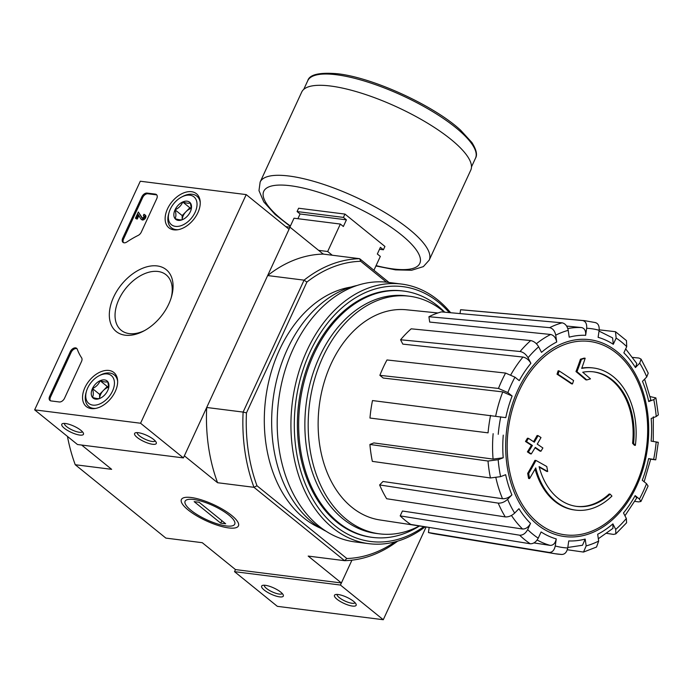 <?xml version="1.0" encoding="UTF-8"?>
<svg xmlns="http://www.w3.org/2000/svg" width="693" height="693" viewBox="0 0 693 693"><rect width="100%" height="100%" fill="white"/><g stroke="black" fill="none" stroke-linecap="round" stroke-linejoin="round"><path stroke-width="1.04" d="M394.949 541.891A149.212 106.739 -82.8 0 1 346.829 558.506L256.982 485.758L253.984 487.318A151.602 108.446 -82.8 0 1 243.113 412.084L246.457 412.889L306.895 282.077L304.071 280.154L243.113 412.084L206.705 407.484L184.364 455.829L217.567 482.718L253.984 487.318L344.603 560.68L308.186 556.081L341.398 582.969L351.931 560.178L340.436 585.048L383.272 619.724L426.126 526.975M389.007 282.475L359.624 258.688A151.602 108.446 -82.8 0 0 304.071 280.154L267.663 275.554L290.003 227.2L323.215 254.088A151.602 108.446 97.2 0 0 267.663 275.554M285.819 226.672L290.003 227.2M576.255 506.34A67.801 48.501 -82.8 0 0 609.156 494.014L610.152 494.144A260.992 73.926 -155.2 0 1 611.936 496.084A71.622 51.239 -82.8 0 1 575.545 510.109A71.622 51.239 -82.8 0 1 535.724 467.905A258.186 170.669 -57.2 0 1 529.573 478.577L528.577 478.456A250.156 157.657 63.4 0 0 527.676 473.388A257.45 170.183 122.8 0 0 534.961 460.343L535.958 460.464A257.45 170.183 122.8 0 1 528.672 473.51L527.676 473.388M575.545 510.109L574.558 509.979A71.622 51.239 -82.8 0 1 535.074 469.074M610.152 494.144A67.801 48.501 -82.8 0 1 576.758 506.41A67.801 48.501 -82.8 0 1 539.102 466.64A257.718 58.368 21 0 1 547.678 471.517L546.682 471.396A257.718 58.368 21 0 0 539.232 467.143M547.678 471.517A255.812 161.218 -116.6 0 0 546.786 466.536A258.437 58.533 -159 0 0 535.958 460.464M528.672 473.51A250.156 157.657 63.4 0 1 529.573 478.577M633.584 443.425A260.992 73.926 24.8 0 1 635.368 445.374L634.372 445.244A260.992 73.926 24.8 0 0 632.588 443.303L633.584 443.425A67.801 48.501 -82.8 0 0 593.754 371.872A67.801 48.501 -82.8 0 0 582.718 372.228A257.718 87.067 -151.2 0 1 590.488 378.872A255.812 51.031 -4.8 0 1 586.789 379.946L585.802 379.825A258.437 87.309 28.8 0 0 575.978 371.569A257.45 157.467 134.9 0 0 580.439 359.208A250.156 49.896 175.2 0 0 584.182 358.116L585.178 358.238A250.156 49.896 175.2 0 1 581.427 359.338L580.439 359.208M585.178 358.238A258.186 157.926 -45.1 0 1 581.696 368.399A71.622 51.239 -82.8 0 1 593.503 367.992A71.622 51.239 -82.8 0 1 635.368 445.374M581.817 368.078A71.622 51.239 -82.8 0 1 592.506 367.87L593.503 367.992M581.427 359.338A257.45 157.467 134.9 0 1 576.974 371.691L575.978 371.569M576.974 371.691A258.437 87.309 28.8 0 1 586.789 379.946M593.26 371.82A67.801 48.501 -82.8 0 1 632.588 443.303M572.461 383.948A258.142 164.891 -51 0 0 573.596 380.57A259.459 73.484 -155.2 0 0 559.147 370.937L558.151 370.816A253.837 162.145 129 0 1 557.025 374.194A260.022 73.649 24.8 0 1 571.465 383.818L572.461 383.948A260.022 73.649 24.8 0 0 558.021 374.315L557.025 374.194M559.147 370.937A253.837 162.145 129 0 1 558.021 374.315M540.938 451.238A258.142 164.891 -51 0 0 542.879 447.964A260.022 73.649 -155.2 0 0 537.231 444.126A256.601 163.912 -51 0 0 540.99 437.56A260.992 73.926 -155.2 0 0 538.097 435.637A255.743 163.357 129 0 1 534.338 442.203A260.022 73.649 -155.2 0 0 528.438 438.331A253.837 162.145 129 0 1 526.489 441.606A259.459 73.484 24.8 0 1 532.397 445.478A255.743 163.357 129 0 1 528.387 452.009A258.142 73.112 24.8 0 1 531.28 453.932A256.601 163.912 -51 0 0 535.291 447.401A259.459 73.484 24.8 0 1 540.938 451.238L539.951 451.108A259.459 73.484 24.8 0 0 535.057 447.791M538.097 435.637L537.11 435.516A255.743 163.357 129 0 1 533.567 441.692M528.438 438.331L527.442 438.21A253.837 162.145 129 0 1 525.502 441.484A259.459 73.484 24.8 0 1 531.401 445.348A255.743 163.357 129 0 1 527.399 451.879A258.142 73.112 24.8 0 1 530.292 453.811L531.28 453.932M526.489 441.606L525.502 441.484M532.397 445.478L531.401 445.348M528.387 452.009L527.399 451.879M505.258 516.909A117.507 84.061 -82.8 0 1 498.215 503.127L379.625 484.944A112.924 80.778 -82.8 0 0 386.668 498.735L505.258 516.909C508.549 517.091 511.685 515.817 514.665 513.106L518.944 508.697A103.248 73.856 -82.8 0 0 530.526 523.406L527.668 529.608C525.571 533.428 522.912 535.299 519.681 535.213L400.182 515.878L402.434 511.018L522.583 529.019A110.412 78.985 -82.8 0 1 511.451 515.462M400.182 515.878A112.924 80.778 -82.8 0 0 410.75 524.436L530.249 543.771C533.471 543.858 536.131 541.987 538.227 538.158L541.094 531.955A103.248 73.856 -82.8 0 0 556.262 538.911L555.249 545.963C554.305 550.32 552.26 552.468 549.125 552.425L428.43 532.545A112.924 80.778 -82.8 0 0 434.45 533.87L555.136 553.733A117.507 84.061 -82.8 0 1 549.125 552.425M561.98 554.487L555.136 553.733A117.507 84.061 -82.8 0 0 561.607 554.443C564.743 554.487 566.779 552.33 567.723 547.981L568.745 540.93A103.248 73.856 -82.8 0 0 585.178 539.076L586.165 545.902L583.506 552.061L596.534 547.037L598.665 541.077L597.678 534.251A103.248 73.856 -82.8 0 0 612.889 523.873L615.722 529.435L615.8 533.905L626.602 522.773L626.333 518.494L623.492 512.941A103.248 73.856 -82.8 0 0 635.152 495.616L639.414 499.064L640.938 501.481L648.076 486.036L646.517 483.679L642.264 480.232A103.248 73.856 -82.8 0 0 648.596 458.601L653.629 459.416C656.462 459.883 656.453 459.944 653.612 459.589L650.692 459.216M656.132 442.108C658.974 442.463 658.982 442.403 656.158 441.935L651.125 441.12A103.248 73.856 -82.8 0 0 651.177 418.477L656.21 416.528L658.35 414.89L655.899 397.921L650.129 396.587M655.899 397.921L653.768 399.601L648.726 401.55L650.857 399.861L644.62 379.14M648.726 401.55A103.248 73.856 -82.8 0 0 642.489 381.332L646.76 376.923L648.232 373.129L641.086 359.13L638.937 358.047L632.726 357.423M641.086 359.13L639.726 363.141L635.446 367.55L636.806 363.53L625.675 348.908M635.446 367.55A103.248 73.856 -82.8 0 0 623.856 352.841L626.723 346.639L626.463 340.609L615.488 331.713L599.194 329.833M615.479 331.722L616.155 338.089L613.296 344.291L612.603 337.907M613.296 344.291A103.248 73.856 -82.8 0 0 598.12 337.335L599.142 330.284C599.462 325.849 598.111 323.267 595.07 322.531M460.031 313.582L460.585 309.736L582.588 320.521C585.628 321.249 586.988 323.839 586.659 328.265L585.646 335.317C585.975 330.916 584.632 328.335 581.618 327.564L566.597 326.048M585.646 335.317A103.248 73.856 -82.8 0 0 569.204 337.17L568.217 330.344C567.298 326.056 565.263 323.544 562.127 322.825L441.415 311.893A112.924 80.778 -82.8 0 0 428.924 316.718L549.636 327.65A117.507 84.061 -82.8 0 1 562.127 322.825M549.636 327.65C552.771 328.369 554.798 330.882 555.725 335.169L556.713 341.995C555.795 337.734 553.776 335.221 550.666 334.476L429.695 322.072L428.924 316.718M556.713 341.995A103.248 73.856 -82.8 0 0 541.502 352.373L538.66 346.812C536.581 343.312 533.931 341.225 530.708 340.566L411.192 328.82A112.924 80.778 -82.8 0 0 400.58 339.761L520.096 351.507A117.507 84.061 -82.8 0 1 530.708 340.566M520.096 351.507C523.319 352.165 525.978 354.244 528.057 357.753L530.89 363.314C528.828 359.832 526.195 357.744 522.981 357.06L402.806 344.118L400.58 339.761M530.89 363.314A103.248 73.856 -82.8 0 0 519.23 380.63L514.968 377.183L505.587 373.068L386.98 359.962A112.924 80.778 -82.8 0 0 379.877 375.337L498.475 388.444A117.507 84.061 -82.8 0 1 505.587 373.068M498.475 388.444L507.865 392.567L512.127 396.015L502.78 391.9L383.22 378.04L379.877 375.337M512.127 396.015A103.248 73.856 -82.8 0 0 505.786 417.645L372.488 400.563A112.924 80.778 -82.8 0 0 369.967 418.044L488.063 432.848A117.507 84.061 -82.8 0 1 490.583 415.367M488.063 432.848L369.967 418.044M493.078 459.104L503.213 457.778L498.172 459.719L488.002 461.036L369.906 444.456L373.856 442.922L493.078 459.104A110.412 78.985 -82.8 0 1 493.139 433.671M369.906 444.456A112.924 80.778 -82.8 0 0 372.349 461.373L490.445 477.962L500.615 476.645L505.656 474.696A103.248 73.856 -82.8 0 0 511.902 494.915L507.623 499.324C504.651 502.035 501.515 503.3 498.215 503.127M530.526 523.406C528.447 527.208 525.805 529.08 522.583 529.019M511.902 494.915C508.948 497.609 505.829 498.873 502.538 498.726A110.412 78.985 -82.8 0 1 495.902 477.806M379.625 484.944L382.986 481.488L502.538 498.726M460.585 309.736A112.924 80.778 -82.8 0 1 462.751 309.884L584.589 320.66A117.507 84.061 -82.8 0 0 582.588 320.521M653.612 459.589C656.453 459.944 656.462 459.883 653.629 459.416A110.343 78.941 -82.8 0 0 656.158 441.935M648.596 458.601C651.411 459.069 651.42 459.13 648.622 458.783M640.938 501.481L638.617 501.897L634.814 501.36M635.152 495.616L636.685 498.033L624.947 515.774M615.8 533.905L613.487 534.398L606.73 533.359M612.889 523.873L612.958 528.352L598.328 538.747M583.506 552.061L567.298 549.748M585.178 539.076L582.501 545.252L567.801 547.479M437.907 312.967L406.41 309.788A105.934 75.78 -82.8 0 0 323.423 384.875A105.934 75.78 -82.8 0 0 351.862 507.267A105.934 75.78 -82.8 0 0 379.859 519.949L429.166 527.434L428.43 532.545M556.262 538.911C555.327 543.243 553.3 545.4 550.181 545.391A110.412 78.985 -82.8 0 1 537.136 539.994M533.922 542.914L550.181 545.391M341.398 582.969L235.481 569.585L234.52 571.664L277.347 606.34L383.272 619.724M306.895 282.077A149.212 106.739 -82.8 0 1 360.698 261.287L359.624 258.688L323.215 254.088M191.138 497.505A31.41 8.896 24.8 0 1 219.638 507.623A31.41 8.896 24.8 0 1 238.262 522.912A31.41 8.896 24.8 0 1 206.185 520.789A31.41 8.896 24.8 0 1 183.784 497.739A31.41 8.896 24.8 0 1 191.138 497.505M81.661 445.053L111.651 469.334L75.242 464.734L165.861 538.097L202.269 542.697L235.481 569.585M320.616 528.222A124.142 88.808 -82.8 0 1 303.829 517.974A124.142 88.808 -82.8 0 1 267.81 385.758A124.142 88.808 -82.8 0 1 351.091 287.041M360.698 261.287L386.503 282.181M256.982 485.758A149.212 106.739 -82.8 0 1 246.457 412.889M397.661 541.129A151.602 108.446 -82.8 0 1 344.603 560.68L346.829 558.506M206.705 407.484A151.602 108.446 97.2 0 0 217.567 482.718M75.242 464.734A151.602 108.446 -82.8 0 1 67.455 436.408M419.499 525.97A124.142 88.808 -82.8 0 1 372.565 537.404A124.142 88.808 -82.8 0 1 338.184 522.314A124.142 88.808 -82.8 0 1 305.154 377.832A124.142 88.808 -82.8 0 1 403.69 291.069A124.142 88.808 -82.8 0 1 444.733 312.196M419.36 525.944A119.75 85.663 -82.8 0 1 379.469 533.844A119.75 85.663 -82.8 0 1 346.309 519.291A119.75 85.663 -82.8 0 1 314.44 379.92A119.75 85.663 -82.8 0 1 409.494 296.232A119.75 85.663 -82.8 0 1 444.3 312.153M379.469 533.844L376.16 533.428A119.75 85.663 -82.8 0 1 343 518.875A119.75 85.663 -82.8 0 1 311.131 379.504A119.75 85.663 -82.8 0 1 406.185 295.816L409.494 296.232M423.847 526.628A128.439 91.883 -82.8 0 1 335.195 525.9A128.439 91.883 -82.8 0 1 314.076 343.832A128.439 91.883 -82.8 0 1 449.255 312.604M371.933 537.318A124.142 88.808 -82.8 0 1 336.928 522.158A124.142 88.808 -82.8 0 1 304.01 377.252A124.142 88.808 -82.8 0 1 403.057 290.999M425.156 526.827A130.83 93.59 -82.8 0 1 368.815 543.667A130.83 93.59 -82.8 0 1 332.579 527.771A130.83 93.59 -82.8 0 1 297.773 375.502A130.83 93.59 -82.8 0 1 401.611 284.069A130.83 93.59 -82.8 0 1 450.658 312.734M368.815 543.667L355.076 541.926A130.83 93.59 -82.8 0 1 318.849 526.03A130.83 93.59 -82.8 0 1 284.035 373.77A130.83 93.59 -82.8 0 1 387.872 282.337L401.611 284.069M326.074 531.254A127.729 91.372 -82.8 0 1 312.318 522.349A127.729 91.372 -82.8 0 1 274.749 388.903A127.729 91.372 -82.8 0 1 357.129 285.464M140.289 181.228L246.214 194.603L140.566 423.241L34.65 409.858L140.289 181.228M140.566 423.241L183.402 457.908L289.042 229.279L246.214 194.603M138.297 432.701A11.937 3.378 -155.2 0 0 135.499 432.796A11.937 3.378 -155.2 0 0 144.014 441.554A11.937 3.378 -155.2 0 0 156.211 442.359A11.937 3.378 -155.2 0 0 149.125 436.547A11.937 3.378 -155.2 0 0 138.297 432.701M65.48 423.501A11.937 3.378 -155.2 0 0 62.682 423.596A11.937 3.378 -155.2 0 0 71.197 432.354A11.937 3.378 -155.2 0 0 83.385 433.16A11.937 3.378 -155.2 0 0 76.308 427.347A11.937 3.378 -155.2 0 0 65.48 423.501M183.402 457.908L77.477 444.525L34.65 409.858M147.072 193.078L155.353 194.127A4.773 3.049 129 0 1 156.436 194.568A4.773 3.049 129 0 1 156.739 198.7L141.303 232.103A4.773 3.049 129 0 1 138.167 235.412A83.558 53.378 129 0 0 126.836 241.996A4.773 3.049 129 0 1 123.016 242.359A4.773 3.049 129 0 1 122.713 238.227L141.848 196.821A4.773 3.049 129 0 1 147.072 193.078L147.93 193.771L156.211 194.82A4.773 3.049 129 0 1 156.809 194.976M49.645 396.353L70.322 351.611A4.773 3.049 129 0 1 76.637 348.319A4.773 3.049 129 0 1 77.278 349.255A83.558 53.378 129 0 0 81.609 357.813A4.773 3.049 129 0 1 81.514 361.503L64.544 398.232A4.773 3.049 129 0 1 59.312 401.975L51.039 400.926A4.773 3.049 129 0 1 49.957 400.476A4.773 3.049 129 0 1 49.645 396.353L50.502 397.046L71.171 352.313A4.773 3.049 129 0 1 77.01 348.726M125.199 335.195A39.778 25.407 129 0 1 112.552 299.567A39.778 25.407 129 0 1 153.11 265.791A39.778 25.407 129 0 1 171.543 296.604A39.778 25.407 129 0 1 143.642 331.072A39.778 25.407 129 0 1 125.199 335.195M173.874 229.851A21.899 13.99 129 0 1 169.066 227.928A21.899 13.99 129 0 1 171.812 201.975A21.899 13.99 129 0 1 196.63 193.884A21.899 13.99 129 0 1 195.868 216.372A21.899 13.99 129 0 1 173.874 229.851M91.285 408.593A21.899 13.99 129 0 1 86.469 406.678A21.899 13.99 129 0 1 89.224 380.726A21.899 13.99 129 0 1 114.033 372.635A21.899 13.99 129 0 1 113.28 395.114A21.899 13.99 129 0 1 91.285 408.593M144.768 330.466A35.69 22.8 129 0 1 129.288 333.619A35.69 22.8 129 0 1 121.188 330.284A35.69 22.8 129 0 1 125.927 288.201A35.69 22.8 129 0 1 166.103 274.809A35.69 22.8 129 0 1 171.18 297.834M64.458 423.414A9.867 2.798 -155.2 0 0 72.271 430.024A9.867 2.798 -155.2 0 0 82.372 431.696M137.275 432.614A9.867 2.798 -155.2 0 0 145.097 439.223A9.867 2.798 -155.2 0 0 155.189 440.895M50.433 400.762A4.773 3.049 129 0 1 50.502 397.046M123.493 242.645A4.773 3.049 129 0 1 123.571 238.92L142.697 197.514A4.773 3.049 129 0 1 147.93 193.771M138.877 215.636L137.327 218.997L136.339 218.867L135.482 218.174L138.331 211.997L141.952 217.983M142.36 218.061L138.331 211.997M137.327 218.997L135.482 218.174M143.867 215.991L143.338 215.566L143.919 214.319A2.867 1.828 129 0 1 144.568 214.587A2.867 1.828 129 0 1 144.187 217.966A2.867 1.828 129 0 1 140.965 219.04A2.867 1.828 129 0 1 140.774 218.849L138.219 214.518L136.469 218.304M144.568 214.587L145.426 215.28A2.867 1.828 129 0 1 145.045 218.659A2.867 1.828 129 0 1 141.822 219.733A2.867 1.828 129 0 1 141.632 219.542M143.338 215.566A1.429 0.918 129 0 1 143.668 215.696A1.429 0.918 129 0 1 143.477 217.385A1.429 0.918 129 0 1 141.866 217.923A1.429 0.918 129 0 1 141.788 217.853M182.666 219.577A11.027 7.043 129 0 1 175.026 218.607A11.027 7.043 129 0 1 175.043 209.814A11.027 7.043 129 0 1 182.709 201.984A11.027 7.043 129 0 1 190.35 202.945A11.027 7.043 129 0 1 191.103 209.684A11.027 7.043 129 0 1 190.332 211.746A11.027 7.043 129 0 1 183.368 219.239A11.027 7.043 129 0 1 182.666 219.577C181.28 220.183 178.725 219.863 175.026 218.607C176.178 216.632 176.187 213.695 175.043 209.814C178.733 208.151 181.289 205.544 182.709 201.984C186.4 203.231 188.946 203.551 190.35 202.945L191.225 207.735M195.097 212.344A17.905 11.434 129 0 1 176.854 226.446A17.905 11.434 129 0 1 169.031 212.56A17.905 11.434 129 0 1 181.592 197.046A17.905 11.434 129 0 1 194.837 197.713A17.905 11.434 129 0 1 195.097 212.344M178.292 229.66A20.296 12.959 129 0 1 171.344 227.702A20.296 12.959 129 0 1 168.633 213.955L169.031 212.56M181.592 197.046L182.865 196.37A20.296 12.959 129 0 1 196.881 196.162A20.296 12.959 129 0 1 200.242 202.555M191.225 207.935L189.847 207.761L186.01 211.677A9.546 6.098 129 0 1 191.216 208.446M182.181 219.733A9.546 6.098 129 0 1 183.203 215.722A9.546 6.098 129 0 1 186.01 211.677L182.181 215.592L182.172 219.733M189.847 207.761L182.709 201.984M182.181 215.592L175.043 209.814M100.078 398.319A11.027 7.043 129 0 1 92.429 397.358A11.027 7.043 129 0 1 92.455 388.556A11.027 7.043 129 0 1 100.113 380.726A11.027 7.043 129 0 1 107.761 381.696A11.027 7.043 129 0 1 108.506 388.426A11.027 7.043 129 0 1 107.736 390.488A11.027 7.043 129 0 1 100.771 397.981A11.027 7.043 129 0 1 100.078 398.319C98.683 398.934 96.136 398.614 92.429 397.358C93.59 395.374 93.598 392.446 92.455 388.556C96.136 386.902 98.692 384.286 100.113 380.726C103.803 381.982 106.35 382.302 107.761 381.696L108.628 386.477M112.509 391.095A17.905 11.434 129 0 1 94.265 405.197A17.905 11.434 129 0 1 86.434 391.311A17.905 11.434 129 0 1 98.995 375.797A17.905 11.434 129 0 1 112.249 376.455A17.905 11.434 129 0 1 112.509 391.095M95.703 408.402A20.296 12.959 129 0 1 88.756 406.453A20.296 12.959 129 0 1 86.045 392.706L86.434 391.311M98.995 375.797L100.277 375.121A20.296 12.959 129 0 1 114.293 374.913A20.296 12.959 129 0 1 117.645 381.297M108.636 386.685L107.25 386.512L103.422 390.428A9.546 6.098 129 0 1 108.619 387.196M99.584 398.475A9.546 6.098 129 0 1 100.615 394.473A9.546 6.098 129 0 1 103.422 390.428L99.593 394.343L99.584 398.475M107.25 386.512L100.113 380.726M99.593 394.343L92.455 388.556M279.625 596.872A11.937 3.378 -155.2 0 0 283.255 594.966A11.937 3.378 -155.2 0 0 273.9 588.019A11.937 3.378 -155.2 0 0 262.552 585.403A11.937 3.378 -155.2 0 0 265.921 591.302A11.937 3.378 -155.2 0 0 279.625 596.872M352.442 606.072A11.937 3.378 -155.2 0 0 356.072 604.166A11.937 3.378 -155.2 0 0 346.725 597.227A11.937 3.378 -155.2 0 0 335.369 594.603A11.937 3.378 -155.2 0 0 338.738 600.502A11.937 3.378 -155.2 0 0 352.442 606.072M234.52 571.664L340.436 585.048M337.144 594.429A9.867 2.798 -155.2 0 0 341.961 599.454A9.867 2.798 -155.2 0 0 352.035 603.274A9.867 2.798 -155.2 0 0 355.059 602.702M264.328 585.23A9.867 2.798 -155.2 0 0 269.144 590.254A9.867 2.798 -155.2 0 0 279.218 594.074A9.867 2.798 -155.2 0 0 282.242 593.503M297.903 218.693L300.086 213.981L297.089 211.556L298.622 208.229L344.967 214.085L384.936 246.448L383.402 249.775L380.405 247.34L377.33 253.993L380.327 256.419L373.925 270.27M344.967 214.085L343.425 217.411L297.089 211.556M318.589 250.346L327.676 251.498L340.35 224.064L343.356 226.49L346.422 219.837L343.425 217.411M327.676 251.498L332.293 255.241M340.35 224.064L294.014 218.208L289.865 227.183M383.402 249.775L379.513 249.281M290.237 226.386L275.034 214.406L263.79 201.906L258.983 190.618L260.144 182.051L301.724 92.048A93.105 26.369 24.8 0 1 330.57 86.027A93.105 26.369 24.8 0 1 426.706 122.661A93.105 26.369 24.8 0 1 470.764 170.157L429.184 260.152L423.362 266.614L411.659 270.253L395.53 269.863L375.918 265.973M346.422 219.837L300.086 213.981M190.982 510.317A27.322 7.736 24.8 0 1 185.265 503.837A27.322 7.736 24.8 0 1 213.167 505.682A27.322 7.736 24.8 0 1 232.657 525.736A27.322 7.736 24.8 0 1 190.982 510.317M194.161 501.645L199.125 502.278L225.675 523.769L220.712 523.146L194.161 501.645M221.855 520.677L220.712 523.146M519.144 390.965A97.47 69.724 -82.8 0 1 616.64 353.3A97.47 69.724 -82.8 0 1 635.715 485.343A97.47 69.724 -82.8 0 1 538.218 523.007A97.47 69.724 -82.8 0 1 519.144 390.965M537.274 524.523A99.238 70.998 -82.8 0 1 545.763 353.317A99.238 70.998 -82.8 0 1 648.553 436.529A99.238 70.998 -82.8 0 1 537.274 524.523M514.665 513.106A110.343 78.941 -82.8 0 1 507.623 499.324M538.227 538.158A110.343 78.941 -82.8 0 1 527.668 529.608M567.723 547.981A110.343 78.941 -82.8 0 1 555.249 545.963M598.665 541.077A110.343 78.941 -82.8 0 1 586.165 545.902M626.333 518.494A110.343 78.941 -82.8 0 1 615.722 529.435M646.517 483.679A110.343 78.941 -82.8 0 1 639.414 499.064M653.768 399.601A110.343 78.941 -82.8 0 1 656.21 416.528M639.726 363.141A110.343 78.941 -82.8 0 1 646.76 376.923M616.155 338.089A110.343 78.941 -82.8 0 1 626.723 346.639M586.659 328.265A110.343 78.941 -82.8 0 1 599.142 330.284M555.725 335.169A110.343 78.941 -82.8 0 1 568.217 330.344M528.057 357.753A110.343 78.941 -82.8 0 1 538.66 346.812M507.865 392.567A110.343 78.941 -82.8 0 1 514.968 377.183M498.232 434.312A110.343 78.941 -82.8 0 1 500.753 416.831M503.213 457.778A103.248 73.856 -82.8 0 1 503.265 435.126M500.615 476.645A110.343 78.941 -82.8 0 1 498.172 459.719M567.792 328.569A110.412 78.985 -82.8 0 1 581.618 327.564M536.391 343.754A110.412 78.985 -82.8 0 1 550.666 334.476M495.686 416.069A110.412 78.985 -82.8 0 1 502.78 391.9M510.871 374.722A110.412 78.985 -82.8 0 1 522.981 357.06M490.445 477.962A117.507 84.061 -82.8 0 1 488.002 461.036M530.249 543.771A117.507 84.061 -82.8 0 1 519.681 535.213M71.171 352.313L70.322 351.611M156.211 194.82L155.353 194.127M123.571 238.92L122.713 238.227M142.697 197.514L141.848 196.821M322.791 253.742A33.325 9.433 24.8 0 1 323.83 254.166M336.374 74.74A92.394 26.169 24.8 0 1 431.774 111.079A92.394 26.169 24.8 0 1 475.493 158.221C477.572 154.825 476.36 149.584 471.872 142.498L460.724 130.31C435.117 106.35 374.133 77.867 337.76 73.77C319.43 72.202 309.433 74.515 307.753 80.709A92.394 26.169 24.8 0 1 336.374 74.74M260.144 182.051A93.105 26.369 24.8 0 1 288.981 176.022A93.105 26.369 24.8 0 1 385.126 212.656A93.105 26.369 24.8 0 1 429.184 260.152M290.41 226.013A85.949 24.342 24.8 0 1 290.384 185.733A85.949 24.342 24.8 0 1 407.536 240.211A85.949 24.342 24.8 0 1 376.091 265.601M644.144 481.756L650.736 459M653.256 441.519L653.317 416.839M612.603 337.898L599.029 331.081M403.69 291.069L402.425 290.913M372.565 537.404L371.309 537.24M655.769 459.814L658.289 442.333M595.677 322.643L584.589 320.66M141.822 219.733L140.965 219.04M171.344 227.702L174.012 229.868M196.881 196.162L199.549 198.319M88.756 406.453L91.415 408.61M114.293 374.913L116.952 377.07M471.483 166.892L475.493 158.221M303.742 89.388L307.753 80.709"/></g></svg>
